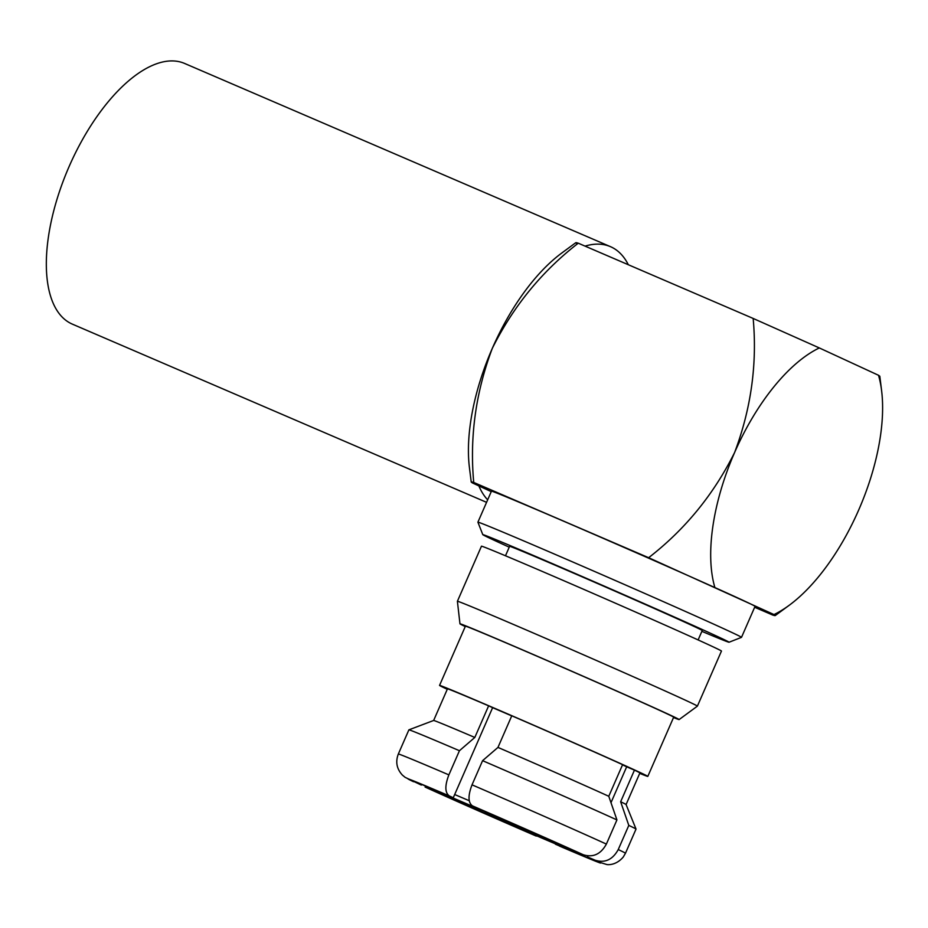 <?xml version="1.0" encoding="UTF-8"?>
<svg xmlns="http://www.w3.org/2000/svg" width="928" height="928" viewBox="0 0 928 928"><rect width="100%" height="100%" fill="white"/><g stroke="black" fill="none" stroke-linecap="round" stroke-linejoin="round"><path stroke-width="1.39" d="M485.042 812.673L526.002 830.432L485.042 812.673M489.671 814.656L520.794 828.159L489.671 814.656M741.507 637.339L755.056 606.344A143.828 1.554 23.6 0 0 740.556 599.221A143.828 1.554 23.6 0 0 592.644 533.739A143.828 1.554 23.6 0 0 491.446 491.179L477.908 522.174A143.828 1.554 23.6 0 1 477.908 522.174A143.828 1.554 23.6 0 1 579.095 564.734A143.828 1.554 23.6 0 1 727.007 630.216A143.828 1.554 23.6 0 1 741.507 637.339A143.828 1.554 23.6 0 1 741.495 637.35L729.037 642.234A134.374 1.462 -156.4 0 0 715.511 635.576A134.374 1.462 -156.4 0 0 576.671 574.107A134.374 1.462 -156.4 0 0 482.792 534.644A134.374 1.462 -156.4 0 0 509.24 547.172M625.472 853.25L623.291 856.985C616.633 864.873 609.07 864.884 606.947 864.571L593.468 860.384L555.385 844.19A95.549 1.032 -156.4 0 0 591.89 859.224A95.549 1.032 -156.4 0 0 587.32 856.857L595.115 860.21C604.963 863.249 612.677 859.699 618.245 849.561A123.934 1.346 23.6 0 1 625.472 853.25L636.028 829.087A123.934 1.346 -156.4 0 0 636.028 829.064A123.934 1.346 -156.4 0 0 628.801 825.398L618.245 849.561M610.995 802.685L626.667 766.795L634.45 770.136A105.003 1.137 -156.4 0 1 639.902 772.931L626.087 804.553A105.003 1.137 -156.4 0 0 626.087 804.541A105.003 1.137 -156.4 0 0 620.646 801.757L628.801 825.398M634.45 770.136L620.646 801.757M606.378 844.086C600.799 854.224 593.096 857.774 583.26 854.734L575.464 851.382A95.549 1.032 -156.4 0 0 476.412 807.696L472.422 805.852C468.037 802.616 467.909 795.609 472.027 784.833A123.934 1.346 23.6 0 1 606.378 844.086L616.934 819.923A123.934 1.346 -156.4 0 0 482.583 760.67L472.027 784.833M616.934 819.923L608.78 796.282A105.003 1.137 -156.4 0 0 497.965 747.411L482.583 760.67M608.78 796.282L622.595 764.66A105.003 1.137 -156.4 0 0 511.769 715.79L497.965 747.411M448.874 774.88C444.756 785.668 444.895 792.674 449.268 795.899L453.27 797.744A95.549 1.032 -156.4 0 0 416.765 782.71A95.549 1.032 -156.4 0 0 421.335 785.076L405.107 777.328L402.381 775.077C396.697 768.871 395.34 761.853 398.332 754.012A123.934 1.346 23.6 0 1 448.874 774.88L459.441 750.717A123.934 1.346 -156.4 0 0 408.9 729.837A123.934 1.346 -156.4 0 0 408.888 729.849L398.332 754.012M459.441 750.717L474.811 737.458A105.003 1.137 -156.4 0 0 433.654 720.476L408.9 729.837M474.811 737.458L488.627 705.837A105.003 1.137 -156.4 0 0 447.458 688.866L433.643 720.476M433.19 790.552A95.549 1.032 -156.4 0 0 532.243 834.237L425.105 787.072L433.19 790.552L433.678 789.438M639.705 773.372A113.634 1.23 -156.4 0 0 647.814 776.388A113.634 1.23 -156.4 0 0 544.168 729.768A113.634 1.23 -156.4 0 0 439.547 685.409A113.634 1.23 -156.4 0 0 447.273 689.295M488.627 705.837L492.617 707.67L453.27 797.744M511.734 715.894A95.549 1.032 -156.4 0 0 492.617 707.67M626.667 766.795A95.549 1.032 -156.4 0 0 622.514 764.846M647.814 776.388L673.682 717.182A113.634 1.23 -156.4 0 0 570.036 670.561A113.634 1.23 -156.4 0 0 465.415 626.191L439.547 685.409M673.519 717.553A119.584 1.299 -156.4 0 0 679.122 719.571A119.584 1.299 -156.4 0 0 570.07 670.492A119.584 1.299 -156.4 0 0 459.963 623.813A119.584 1.299 -156.4 0 0 465.253 626.562M679.122 719.571L697.404 706.127A130.952 1.415 -156.4 0 0 697.404 706.115A130.952 1.415 -156.4 0 0 577.97 652.396A130.952 1.415 -156.4 0 0 457.411 601.263A130.952 1.415 -156.4 0 0 457.4 601.274L459.963 623.813M697.404 706.115L721.462 651.062A130.952 1.415 -156.4 0 0 602.028 597.33A130.952 1.415 -156.4 0 0 481.458 546.209L457.411 601.263M698.123 639.937L702.241 630.506A105.108 1.137 -156.4 0 0 606.378 587.378A105.108 1.137 -156.4 0 0 509.6 546.348L505.482 555.779M701.881 631.342A134.374 1.462 -156.4 0 0 729.037 642.234M421.335 785.076L421.602 784.462M587.32 856.857L587.749 855.883M471.227 482.026L469.429 467.619A148.538 68.359 -66.7 0 1 492.316 348.336C475.762 392.184 469.568 436.891 473.732 482.456L648.637 557.705L773.987 614.556A148.538 68.359 113.3 0 0 789.276 605.23L775.251 615.554L773.987 614.556C775.959 615.763 775.553 615.937 772.769 615.067L754.65 607.272M575.778 242.707L561.753 253.031A148.538 68.359 -66.7 0 0 492.316 348.336C513.242 306.391 541.894 271.347 578.26 243.194L753.165 318.443C757.306 364.008 751.112 408.714 734.582 452.562C713.655 494.52 685.003 529.563 648.637 557.705M881.6 390.642L879.814 376.234L878.514 375.283A148.538 68.359 -66.7 0 1 881.6 390.642A148.538 68.359 -66.7 0 1 858.725 509.924A148.538 68.359 113.3 0 1 789.276 605.23M578.26 243.194C575.476 242.324 575.07 242.498 577.042 243.704M714.792 587.204A148.538 68.359 -66.7 0 1 734.582 452.562A148.538 68.359 -66.7 0 1 819.32 347.942L753.165 318.443M819.32 347.942L878.514 375.283M473.732 482.456C470.948 481.586 470.542 481.76 472.514 482.978L471.215 482.026M491.248 491.631L472.514 482.978M486.574 502.338L72.396 324.15A141.914 65.308 -66.7 0 1 68.486 167.98A141.914 65.308 -66.7 0 1 184.556 63.429L610.462 246.662A141.914 65.308 -66.7 0 1 611.192 246.987A141.914 65.308 -66.7 0 1 628.326 264.735M487.664 499.832A141.914 65.308 -66.7 0 1 478.871 485.912M585.058 246.117A141.914 65.308 -66.7 0 1 610.462 246.662M559.387 846.034A105.015 1.137 -156.4 0 0 595.115 860.21M583.26 854.734A105.015 1.137 -156.4 0 0 472.422 805.852M449.268 795.899A105.015 1.137 -156.4 0 0 413.54 781.724M425.395 787.199A105.015 1.137 -156.4 0 0 536.233 836.082M454.674 794.53A76.63 0.835 23.6 0 1 469.243 800.736M563.737 846.522A72.848 0.789 -156.4 0 0 448.259 796.004A72.848 0.789 -156.4 0 0 500.981 820.364A72.848 0.789 -156.4 0 0 563.737 846.522M626.087 804.541L636.028 829.064M573.284 850.396L569.258 849.538L495.274 817.87L446.461 796.12L435.882 790.366M482.792 534.644L477.908 522.197"/></g></svg>
